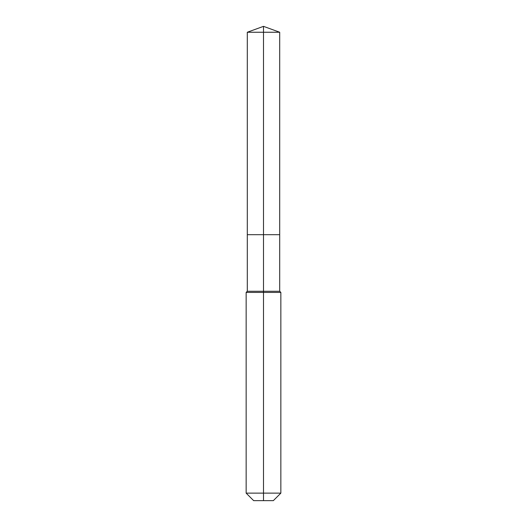 <?xml version="1.0" encoding="UTF-8"?>
<svg xmlns="http://www.w3.org/2000/svg" width="527" height="527" viewBox="0 0 527 527"><rect width="100%" height="100%" fill="white"/><g stroke="black" fill="none" stroke-linecap="round" stroke-linejoin="round"><path stroke-width="0.4" stroke-dasharray="2.63 1.98" d="M279.699 32.246L247.301 32.246M273.335 500.65L263.5 500.65L263.5 234.693L279.699 234.693L247.301 234.693L263.5 234.693L263.5 26.35M279.699 291.266L247.301 291.266M280.851 292.419L246.149 292.419M280.851 493.134L246.149 493.134M263.5 500.65L253.665 500.65"/><path stroke-width="0.79" d="M246.149 493.134L280.851 493.134L273.335 500.65L253.665 500.65L246.149 493.134L246.149 292.419L263.5 292.419L263.5 291.266L247.301 291.266L247.301 234.693L263.5 234.693L263.5 32.246L279.699 32.246L263.5 26.35L263.5 32.246L247.301 32.246L247.301 234.693L279.699 234.693L279.699 32.246M263.5 291.266L279.699 291.266L279.699 234.693L263.5 234.693L263.5 291.266M263.5 500.65L263.5 292.419L280.851 292.419L279.699 291.266M263.5 26.35L247.301 32.246M280.851 493.134L280.851 292.419M247.301 291.266L246.149 292.419"/></g></svg>

